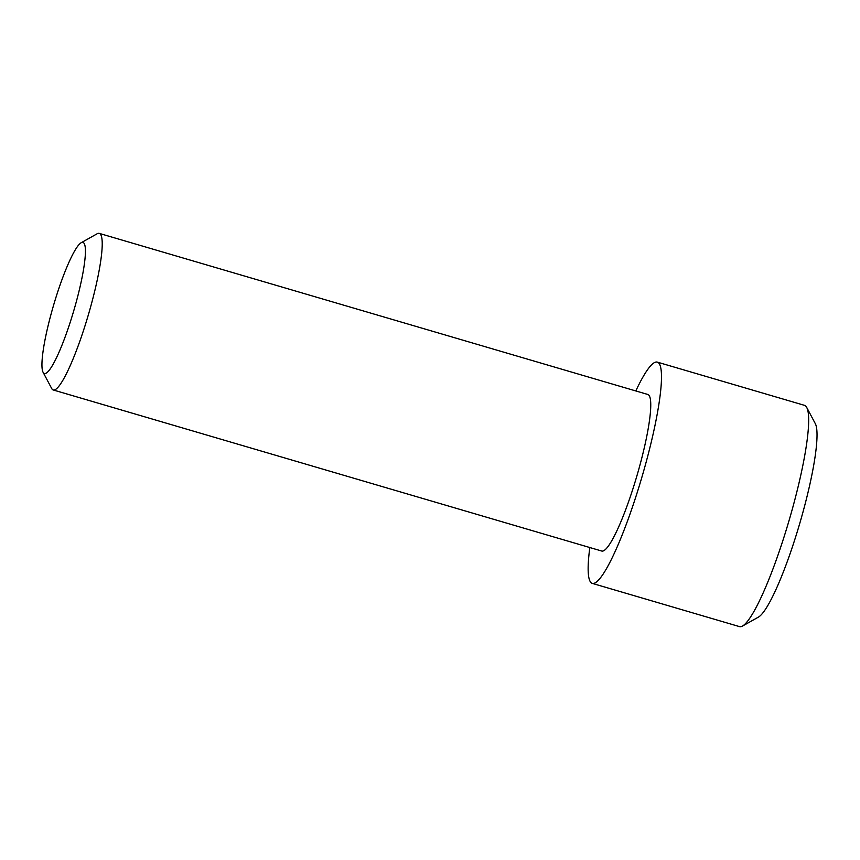 <?xml version="1.0" encoding="UTF-8"?>
<svg xmlns="http://www.w3.org/2000/svg" width="860" height="860" viewBox="0 0 860 860"><rect width="100%" height="100%" fill="white"/><g stroke="black" fill="none" stroke-linecap="round" stroke-linejoin="round"><path stroke-width="1.29" d="M806.712 407.446A115.305 17.662 -73.6 0 1 793.404 505.132A115.305 17.662 106.4 0 1 742.524 626.048L758.499 617.071A102.039 15.63 106.4 0 0 803.519 510.066A102.039 15.63 -73.6 0 0 815.301 423.636L806.712 407.446A115.305 17.662 -73.6 0 0 804.487 405.339L657.276 362.114A115.305 17.662 -73.6 0 0 635.809 390.945M742.524 626.048A115.305 17.662 106.4 0 1 739.514 626.617L592.314 583.392A115.305 17.662 106.4 0 1 589.831 547.54M657.276 362.114A115.305 17.662 -73.6 0 1 646.204 461.906A115.305 17.662 106.4 0 1 592.314 583.392M639.947 465.077A81.603 12.502 -73.6 0 0 647.784 394.46L99.244 233.382A81.603 12.502 -73.6 0 0 97.105 233.791L81.141 242.756A68.338 10.47 -73.6 0 0 50.987 314.416A68.338 10.47 106.4 0 0 43.097 372.305L51.686 388.494A81.603 12.502 106.4 0 0 53.266 389.978L601.807 551.056A81.603 12.502 106.4 0 0 639.947 465.077M53.266 389.978A81.603 12.502 106.4 0 0 91.407 304.01A81.603 12.502 -73.6 0 0 99.244 233.382M81.141 242.756A68.338 10.47 -73.6 0 1 76.357 301.559A68.338 10.47 106.4 0 1 43.097 372.305"/></g></svg>
